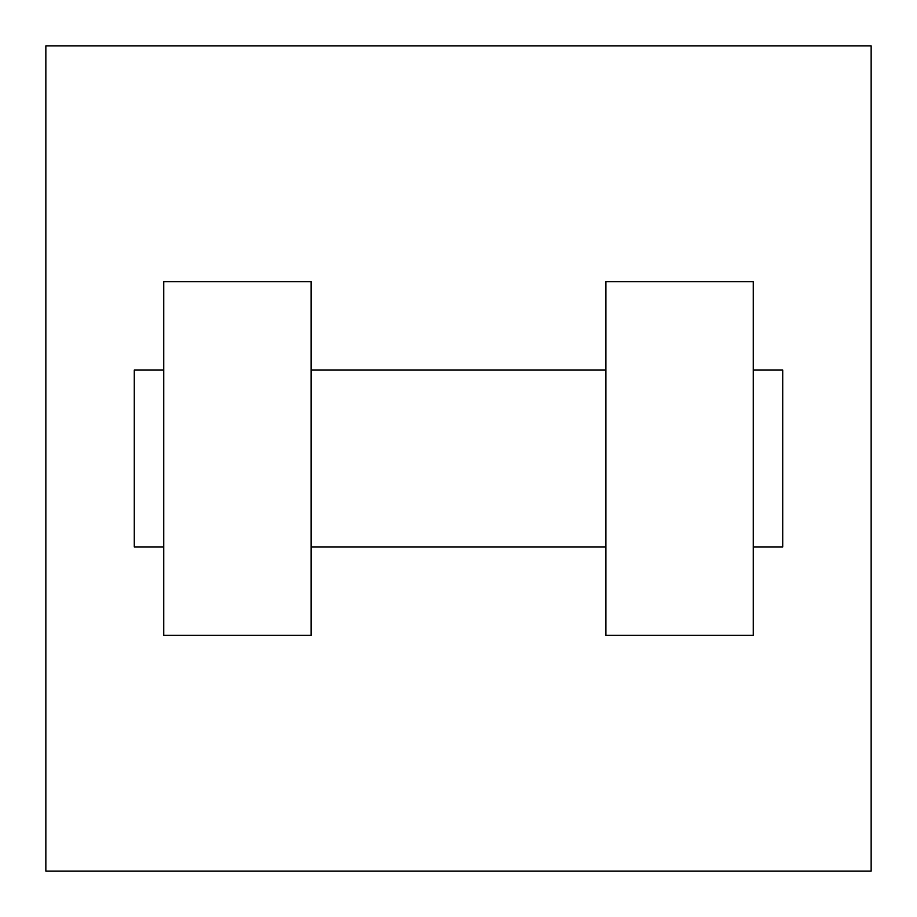 <?xml version="1.0" encoding="UTF-8"?>
<svg xmlns="http://www.w3.org/2000/svg" width="917" height="917" viewBox="0 0 917 917"><rect width="100%" height="100%" fill="white"/><g stroke="black" fill="none" stroke-linecap="round" stroke-linejoin="round"><path stroke-width="1.38" d="M871.15 45.85L871.15 871.15L45.85 871.15L45.85 45.85L871.15 45.85M605.873 281.645L605.873 635.355L753.247 635.355L753.247 281.645L605.873 281.645M311.127 635.355L311.127 281.645L163.753 281.645L163.753 635.355L311.127 635.355M753.247 546.922L782.728 546.922L782.728 370.078L753.247 370.078M163.753 370.078L134.272 370.078L134.272 546.922L163.753 546.922M605.873 370.078L311.127 370.078M605.873 546.922L311.127 546.922"/></g></svg>
